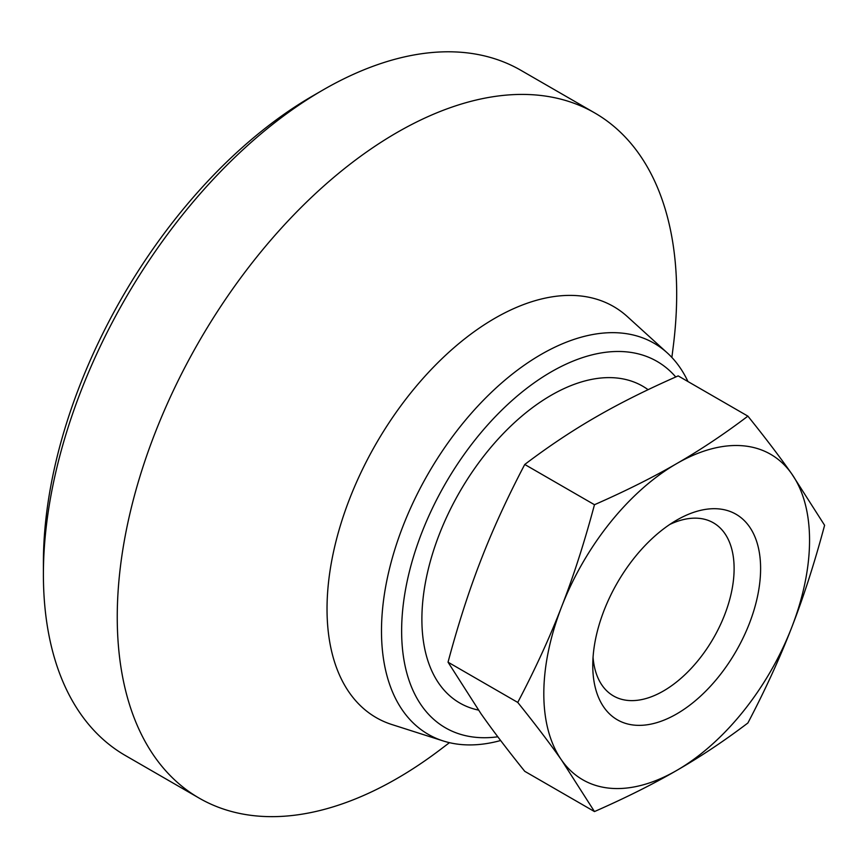 <?xml version="1.0" encoding="UTF-8"?>
<svg xmlns="http://www.w3.org/2000/svg" width="868" height="868" viewBox="0 0 868 868"><rect width="100%" height="100%" fill="white"/><g stroke="black" fill="none" stroke-linecap="round" stroke-linejoin="round"><path stroke-width="1.3" d="M687.977 381.551A225.81 130.374 120 0 0 667.253 352.885A225.81 130.374 120 0 0 489.389 394.267A225.81 130.374 120 0 0 381.486 630.971A225.81 130.374 120 0 0 443.212 740.946A225.81 130.374 120 0 0 500.63 740.523M675.749 376.972A211.564 122.149 120 0 0 507.921 404.271A211.564 122.149 120 0 0 401.634 630.971A211.564 122.149 120 0 0 497.82 736.791M667.253 352.885L627.412 316.657A237.355 137.035 120 0 0 440.456 360.155A237.355 137.035 120 0 0 327.03 608.956A237.355 137.035 120 0 0 391.913 724.552L443.212 740.946M671.875 357.432L673.308 346.039A395.58 228.392 120 0 0 676.682 294.046A395.58 228.392 120 0 0 594.754 112.948A395.58 228.392 120 0 0 289.923 218.931A395.58 228.392 120 0 0 117.245 617.029A395.58 228.392 120 0 0 199.173 798.126A395.58 228.392 120 0 0 440.304 749.605L449.461 742.661M594.754 112.948L520.909 70.319A395.58 228.392 120 0 0 323.113 89.914L313.044 95.73A381.345 220.168 120 0 0 43.4 562.768L43.4 574.399A395.58 228.392 120 0 0 125.328 755.496L199.173 798.126M594.471 504.72C584.457 542.229 573.509 576.244 561.618 606.754C549.813 637.318 535.187 669.206 517.751 702.429C535.187 724.096 549.813 743.344 561.618 760.173L594.471 811.569C625.622 797.866 653.029 784.162 676.682 770.458C700.422 756.798 724.151 740.979 747.89 722.99C765.326 689.767 779.941 657.868 791.757 627.314A187.9 108.489 120 0 0 809.551 540.319A187.9 108.489 120 0 0 791.757 473.885C779.941 457.056 765.326 437.808 747.89 416.141C724.151 434.13 700.422 449.95 676.682 463.61C653.029 477.313 625.622 491.017 594.471 504.72L524.749 464.467C548.489 446.488 572.218 430.658 595.958 416.998C619.611 403.294 647.018 389.591 678.179 375.898L747.89 416.141M791.757 627.314C803.638 596.793 814.585 562.789 824.6 525.281L791.757 473.885A187.9 108.489 120 0 0 676.682 463.61A187.9 108.489 120 0 0 561.618 606.754A187.9 108.489 120 0 0 543.813 693.738A187.9 108.489 120 0 0 561.618 760.173A187.9 108.489 120 0 0 676.682 770.458A187.9 108.489 120 0 0 791.757 627.314M594.471 811.569L524.749 771.316C507.324 749.648 492.699 730.4 480.894 713.572L448.04 662.186C458.054 624.678 469.002 590.663 480.894 560.142C492.699 529.588 507.324 497.7 524.749 464.467M593.05 657.336A99.939 57.7 120 0 0 613.47 695.941A99.939 57.7 120 0 0 690.483 669.163A99.939 57.7 120 0 0 734.111 568.583A99.939 57.7 120 0 0 713.409 522.829A99.939 57.7 120 0 0 669.781 524.456M760.607 568.583A118.677 68.518 -60 0 1 676.682 713.93A118.677 68.518 -60 0 1 592.768 665.485A118.677 68.518 -60 0 1 676.682 520.138A118.677 68.518 -60 0 1 760.607 568.583M517.751 702.429L448.04 662.186M478.463 710.089A182.92 105.614 -60 0 1 427.62 572.012A182.92 105.614 -60 0 1 551.234 395.244A182.92 105.614 -60 0 1 648.081 389.689M323.113 89.914A395.58 228.392 120 0 0 43.4 574.399"/></g></svg>
